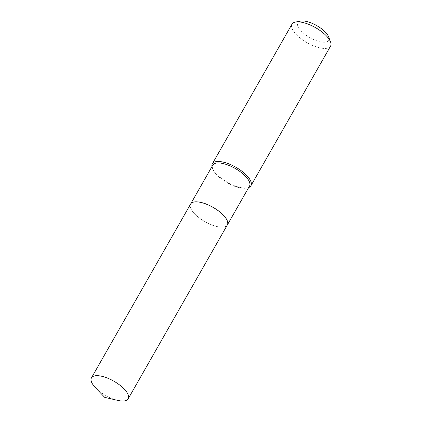 <?xml version="1.0" encoding="UTF-8"?>
<svg xmlns="http://www.w3.org/2000/svg" width="422" height="422" viewBox="0 0 422 422"><rect width="100%" height="100%" fill="white"/><g stroke="black" fill="none" stroke-linecap="round" stroke-linejoin="round"><path stroke-width="0.32" stroke-dasharray="2.11 1.58" d="M117.727 400.383A21.137 8.224 29.7 0 1 95.425 387.665M227.321 224.989A21.137 8.224 29.7 0 1 209.65 224.071A21.137 8.224 29.7 0 1 190.95 208.864A21.137 8.224 29.7 0 1 190.607 204.048A21.137 8.224 29.7 0 0 190.628 207.999A21.137 8.224 29.7 0 0 214.387 225.817A21.137 8.224 29.7 0 0 223.908 226.983A21.137 8.224 29.7 0 0 227.337 224.968M214.35 225.833A21.079 8.203 29.7 0 1 190.649 208.062A21.079 8.203 29.7 0 1 203.578 203.204A21.079 8.203 29.7 0 1 224.404 216.407A21.079 8.203 29.7 0 1 223.845 226.994A21.079 8.203 29.7 0 1 214.35 225.833M328.717 37.041A17.75 6.905 29.7 0 1 317.829 41.134A17.75 6.905 29.7 0 1 300.29 30.015A17.75 6.905 29.7 0 1 300.765 21.1M330.542 46.151A22.187 8.635 29.7 0 1 316.938 47.069A22.187 8.635 29.7 0 1 291.998 24.165M248.69 187.532A22.187 8.635 29.7 0 1 247.297 187.906A22.187 8.635 29.7 0 1 237.301 186.682A22.187 8.635 29.7 0 1 212.356 167.977A22.187 8.635 29.7 0 1 211.971 166.584M249.507 186.086A21.137 8.224 29.7 0 1 246.068 188.128A21.137 8.224 29.7 0 1 236.552 186.962A21.137 8.224 29.7 0 1 212.788 169.143A21.137 8.224 29.7 0 1 212.793 165.144M212.788 169.143L212.356 167.977M246.068 188.128L247.297 187.906"/><path stroke-width="0.63" d="M127.824 394.006A21.137 8.224 29.7 0 1 128.172 398.816A21.137 8.224 29.7 0 1 117.727 400.383L104.682 397.339L95.425 387.665A21.137 8.224 29.7 0 1 91.801 382.691A21.137 8.224 29.7 0 1 91.453 377.875A21.137 8.224 29.7 0 1 109.129 378.792A21.137 8.224 29.7 0 1 127.824 394.006M91.453 377.875L190.607 204.048A21.137 8.224 29.7 0 1 208.278 204.965A21.137 8.224 29.7 0 1 226.978 220.173A21.137 8.224 29.7 0 1 227.321 224.989A21.137 8.224 29.7 0 0 227.347 224.942L249.507 186.086A21.137 8.224 29.7 0 0 225.754 164.274A21.137 8.224 29.7 0 0 212.793 165.144L190.633 204A21.137 8.224 29.7 0 1 203.589 203.13A21.137 8.224 29.7 0 1 227.347 224.942M211.971 166.584A22.187 8.635 29.7 0 1 212.361 163.778L291.998 24.165A22.187 8.635 29.7 0 1 295.606 22.023L300.765 21.1A17.75 6.905 29.7 0 1 308.762 22.076A17.75 6.905 29.7 0 1 328.717 37.041L330.547 41.952A22.187 8.635 29.7 0 1 330.542 46.151L250.905 185.77A22.187 8.635 29.7 0 1 248.69 187.532M295.606 22.023A22.187 8.635 29.7 0 1 305.602 23.247A22.187 8.635 29.7 0 1 330.547 41.952M212.361 163.778A22.187 8.635 29.7 0 1 225.965 162.866A22.187 8.635 29.7 0 1 250.905 185.77M128.172 398.816L227.321 224.989"/></g></svg>
